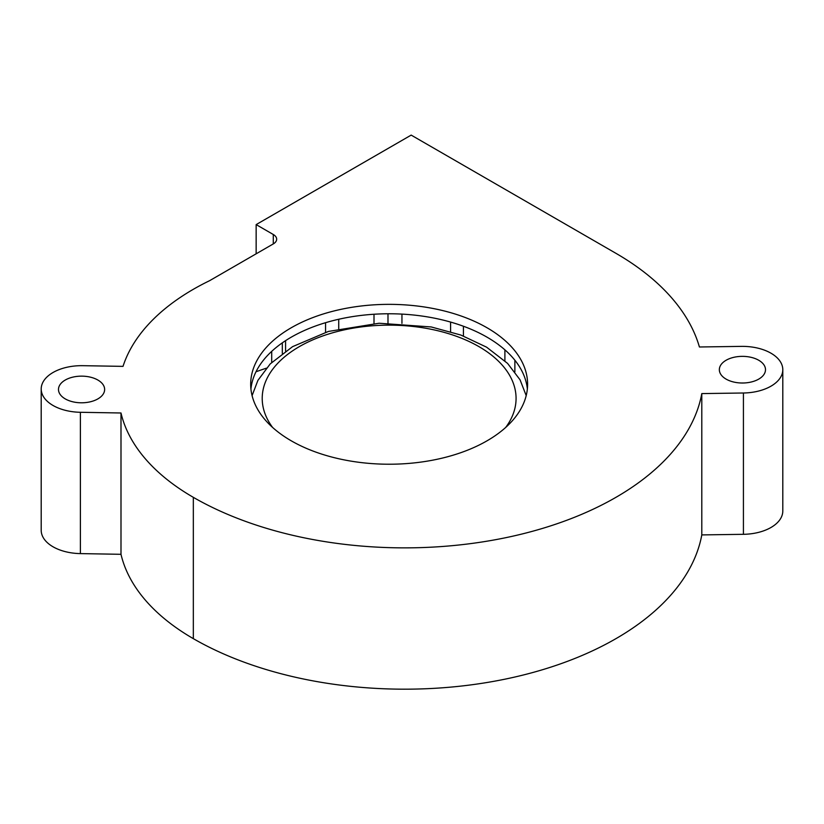 <?xml version="1.0" encoding="UTF-8"?>
<svg xmlns="http://www.w3.org/2000/svg" width="824" height="824" viewBox="0 0 824 824"><rect width="100%" height="100%" fill="white"/><g stroke="black" fill="none" stroke-linecap="round" stroke-linejoin="round"><path stroke-width="1.24" d="M266.317 368.194A248.076 143.222 0 0 0 255.996 371.789M282.323 353.414L282.323 342.846M285.578 351.096L285.578 340.652M387.991 323.029L387.991 313.779M338.726 328.724L338.726 319.259M374.003 323.523L374.003 314.253M325.552 332.299L325.552 322.699M463.428 336.007L463.428 326.252M514.876 371.851L514.876 360.243M504.896 360.799L504.896 349.839M271.704 362.416L271.704 351.374M401.947 323.379L401.947 314.109M450.594 331.65L450.594 322.071M120.994 412.989L120.994 554.305A254.801 147.105 0 0 0 193.331 638.651A298.844 172.535 0 0 0 504.216 679.326A298.844 172.535 0 0 0 701.801 534.91L701.801 393.594A298.844 172.535 0 0 1 504.216 538.01A298.844 172.535 0 0 1 193.331 497.336A254.801 147.105 0 0 1 120.994 412.989L80.381 412.288A40.386 23.319 0 0 1 41.2 388.99L41.2 530.306A40.386 23.319 0 0 0 80.381 553.604L80.381 412.288M120.994 554.305L80.381 553.604M701.801 534.91L743.423 534.312A40.386 23.319 0 0 0 782.8 511.004L782.8 369.688A40.386 23.319 0 0 0 741.404 346.379L699.421 346.986A298.844 172.535 0 0 0 615.961 253.339L411.176 135.105L256.151 224.602L273.29 234.5A11.536 6.664 0 0 1 276.668 239.207A11.536 6.664 0 0 1 273.29 243.914L209.646 280.665A254.801 147.105 0 0 0 123.013 366.371L82.781 365.681A40.386 23.319 0 0 0 41.2 388.99M743.423 534.312L743.423 392.997A40.386 23.319 0 0 0 782.8 369.688M743.423 392.997L701.801 393.594M291.243 440.809A138.463 79.938 0 0 0 442.127 458.144A138.463 79.938 0 0 0 527.597 384.293A138.463 79.938 0 0 0 389.144 304.355A138.463 79.938 0 0 0 250.681 384.293A138.463 79.938 0 0 0 291.243 440.809M65.24 398.888A23.072 13.318 0 0 0 90.393 401.782A23.072 13.318 0 0 0 104.638 389.474A23.072 13.318 0 0 0 81.555 376.146A23.072 13.318 0 0 0 58.483 389.474A23.072 13.318 0 0 0 65.24 398.888M726.099 379.112A23.072 13.318 0 0 0 751.251 381.996A23.072 13.318 0 0 0 765.496 369.688A23.072 13.318 0 0 0 742.414 356.359A23.072 13.318 0 0 0 719.342 369.688A23.072 13.318 0 0 0 726.099 379.112M256.151 253.813L256.151 224.602M527.36 389A138.463 79.938 0 0 0 389.144 313.769A138.463 79.938 0 0 0 250.929 389M505.668 427.471A126.917 73.274 0 0 0 389.144 325.14A126.917 73.274 0 0 0 272.62 427.471M193.331 638.651L193.331 497.336M273.29 243.914L273.29 234.5M526.206 395.613L520.068 379.833L507.563 363.384L486.593 347.172L460.863 335.049L431.23 326.953L379.091 323.245L328.405 331.444L292.582 346.647L270.221 363.899L257.922 380.358L252.082 395.613"/></g></svg>
